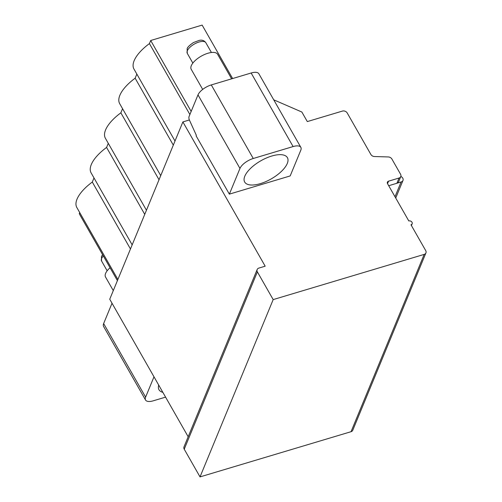 <?xml version="1.0" encoding="UTF-8"?>
<svg xmlns="http://www.w3.org/2000/svg" width="502" height="502" viewBox="0 0 502 502"><rect width="100%" height="100%" fill="white"/><g stroke="black" fill="none" stroke-linecap="round" stroke-linejoin="round"><path stroke-width="0.75" d="M188.175 436.746L109.737 299.223L182.885 121.917L189.373 119.972M273.728 99.823L301.865 112.034L307.312 121.584L342.446 111.074A3.646 2.899 -157.6 0 1 347.227 113L370.878 154.465A3.646 2.899 22.4 0 0 374.473 156.536L388.297 156.95A3.646 2.899 -157.6 0 1 391.893 159.027L400.558 174.219A3.646 2.899 -157.6 0 1 400.784 176.547A3.646 2.899 -157.6 0 1 399.046 178.028L388.561 181.166A2.428 1.933 22.4 0 0 387.406 182.151A2.428 1.933 22.4 0 0 387.557 183.701L408.81 220.968A2.428 1.933 -157.6 0 1 411.433 221.577A2.428 1.933 -157.6 0 1 412.148 223.804A2.428 1.933 -157.6 0 1 410.987 224.789L425.702 250.586A3.646 2.899 -157.6 0 1 425.928 252.92L352.774 430.227A3.646 2.899 -157.6 0 1 351.042 431.701L200.028 476.9L184.228 449.19A3.646 2.899 -157.6 0 1 184.002 446.862L257.156 269.555A3.646 2.899 -157.6 0 1 258.888 268.074L265.181 266.192L182.885 121.917M153.995 376.814L145.611 397.132A12.148 5.158 150.3 0 0 145.542 400.012A12.148 5.158 150.3 0 0 153.286 400.809L165.578 397.132M112.028 303.246L103.644 323.564A12.148 5.158 -29.7 0 0 103.581 326.444L145.542 400.012M251.144 72.997A12.148 5.158 -29.7 0 1 258.881 73.788L300.849 147.362A12.148 5.158 150.3 0 0 293.105 146.565L251.144 72.997L211.292 84.926L253.259 158.494A12.148 5.158 150.3 0 0 239.962 168.446L229.358 194.136L196.113 135.854L196.338 135.308L189.467 120.185A3.037 1.318 -106.7 0 1 189.047 116.564L197.995 94.878A12.148 5.158 -29.7 0 1 211.292 84.926M175.01 141.006L133.959 69.031A35.228 14.953 -29.7 0 1 149.427 43.592L189.888 114.531M136.845 74.089L135.145 78.212L173.309 145.128M160.728 175.625L119.677 103.65A35.228 14.953 -29.7 0 1 135.145 78.212M122.563 108.708L120.863 112.825L159.027 179.741M146.446 210.238L105.395 138.27A35.228 14.953 -29.7 0 1 120.863 112.825M108.281 143.321L106.581 147.444L144.745 214.36M132.164 244.857L91.113 172.883A35.228 14.953 -29.7 0 1 106.581 147.444M93.999 177.94L92.299 182.063L130.464 248.973M117.882 279.47L76.831 207.502A35.228 14.953 -29.7 0 1 92.299 182.063M79.718 212.553L79.241 213.714L117.405 280.631M232.621 78.538L202.143 25.1L150.7 40.499L191.162 111.431M149.427 43.592L150.7 40.499M158.701 385.072A24.598 10.442 150.3 0 0 158.983 389.728A24.598 10.442 150.3 0 0 162.849 392.338M425.928 252.92A3.646 2.899 -157.6 0 1 424.196 254.395L273.182 299.594L257.375 271.883A3.646 2.899 -157.6 0 1 257.156 269.555M300.849 147.362A12.148 5.158 150.3 0 1 300.786 150.242L290.181 175.932L229.358 194.136M253.259 158.494L293.105 146.565M271.733 156.04A24.598 10.442 -29.7 0 1 287.408 157.653A24.598 10.442 -29.7 0 1 260.35 183.638A24.598 10.442 -29.7 0 1 244.675 182.025A24.598 10.442 -29.7 0 1 271.733 156.04M400.784 176.547L398.619 181.793A3.646 2.899 -157.6 0 1 396.881 183.274L388.705 185.721M200.028 476.9L273.182 299.594M394.999 196.746L401.092 181.969L397.364 183.086M400.822 176.447A3.633 2.886 -157.6 0 1 402.974 180.456A3.633 2.886 -157.6 0 1 401.092 181.969M113.289 290.614L105.52 276.997A15.185 6.444 -29.7 0 1 105.602 273.395A15.185 6.444 150.3 0 1 110.057 267.742M231.617 78.839L217.592 54.254A15.185 6.444 150.3 0 0 204.565 54.492A15.185 6.444 150.3 0 0 191.293 65.699A15.185 6.444 -29.7 0 0 191.212 69.301L202.689 89.419M145.611 397.132L103.644 323.564M197.995 94.878L239.962 168.446M387.531 183.663L388.561 181.166M396.881 183.274L399.046 178.028M351.042 431.701L424.196 254.395M184.228 449.19L257.375 271.883M107.158 270.791L101.58 261.009A10.693 4.537 -29.7 0 1 101.636 258.474A10.693 4.537 150.3 0 1 103.318 255.932M187.271 53.312L187.139 48.832C187.302 47.408 189.43 45.299 193.521 42.513L199.225 40.398C202.03 39.721 204.232 40.493 205.839 42.72A10.693 4.537 150.3 0 0 196.671 42.89A10.693 4.537 150.3 0 0 187.328 50.777A10.693 4.537 -29.7 0 0 187.271 53.312L192.85 63.095M412.148 223.804L411.427 225.549M402.974 180.456L395.727 198.026M101.58 261.009L101.448 256.535L102.565 254.614M205.839 42.72L211.424 52.503"/></g></svg>
